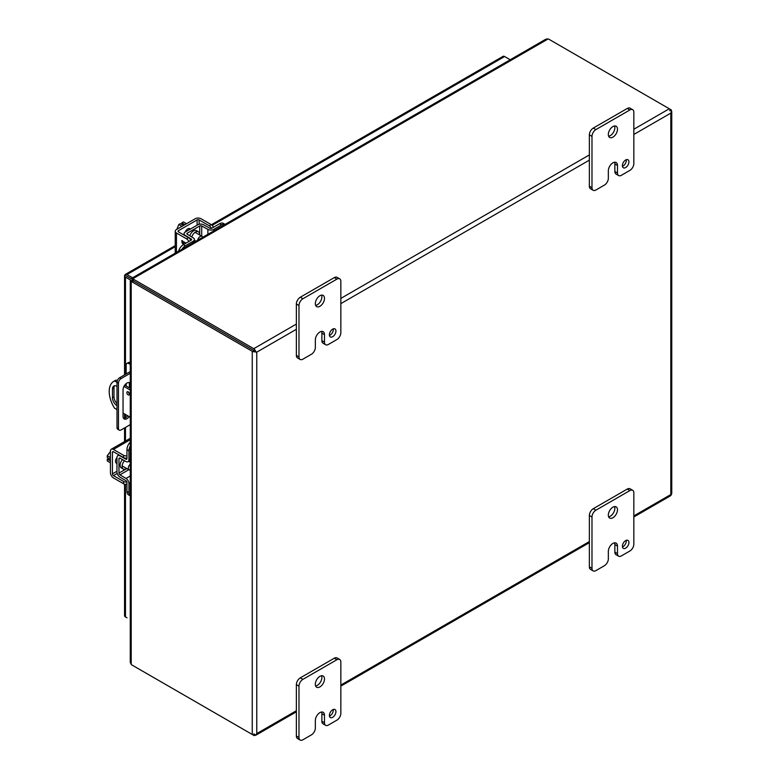 <?xml version="1.0" encoding="UTF-8"?>
<svg xmlns="http://www.w3.org/2000/svg" width="779" height="779" viewBox="0 0 779 779"><rect width="100%" height="100%" fill="white"/><g stroke="black" fill="none" stroke-linecap="round" stroke-linejoin="round"><path stroke-width="1.17" d="M329.449 335.467A4.625 2.668 120 0 0 333.315 329.527A4.625 2.668 120 0 0 333.266 328.865M329.39 334.804A4.625 2.668 120 0 0 330.354 336.927A4.625 2.668 120 0 0 333.918 335.691A4.625 2.668 120 0 0 335.934 331.036A4.625 2.668 120 0 0 334.98 328.913A4.625 2.668 120 0 0 331.416 330.15A4.625 2.668 120 0 0 329.39 334.804M315.641 305.387A6.475 3.739 120 0 0 321.873 296.857A6.475 3.739 120 0 0 321.561 295.134M315.329 303.654A6.475 3.739 120 0 0 316.673 306.624A6.475 3.739 120 0 0 321.659 304.891A6.475 3.739 120 0 0 324.492 298.367A6.475 3.739 120 0 0 323.149 295.407A6.475 3.739 120 0 0 318.163 297.14A6.475 3.739 120 0 0 315.329 303.654M302.904 359.168A5.55 3.204 -60 0 1 300.129 359.44A5.55 3.204 -60 0 1 298.98 356.899L298.98 305.543A5.55 3.204 -60 0 1 302.904 298.747L336.918 279.116A5.55 3.204 -60 0 1 339.693 278.843A5.55 3.204 -60 0 1 340.842 281.375L340.842 332.73A5.55 3.204 -60 0 1 336.918 339.527L328.407 344.445A5.55 3.204 -60 0 1 325.632 344.717A5.55 3.204 -60 0 1 324.483 342.176L324.483 334.619A6.456 3.729 120 0 0 323.149 331.669A6.456 3.729 120 0 0 319.926 331.99A6.456 3.729 120 0 0 315.349 339.897L315.349 347.453A5.55 3.204 -60 0 1 311.425 354.25L302.904 359.168M298.98 356.899L296.371 355.39L296.371 304.034L298.98 305.543M296.371 355.39A5.55 3.204 120 0 0 297.52 357.931L300.129 359.44M324.483 334.619L321.873 333.11A6.456 3.729 120 0 0 321.561 331.396M321.873 333.11L321.873 340.666A5.55 3.204 120 0 0 323.022 343.208L325.632 344.717M339.693 278.843L337.073 277.324A5.55 3.204 120 0 0 334.298 277.606L336.918 279.116M302.904 298.747L300.295 297.237L334.298 277.606M300.295 297.237A5.55 3.204 120 0 0 296.371 304.034M128.389 392.012A1.85 1.071 -120 0 0 129.46 393.872M128.165 394.885A1.85 1.071 60 0 1 126.958 393.259A1.85 1.071 60 0 1 127.24 391.779A1.85 1.071 60 0 1 128.165 391.866A1.85 1.071 60 0 1 129.372 393.492A1.85 1.071 60 0 1 129.09 394.982A1.85 1.071 60 0 1 128.165 394.885M130.268 390.055L123.958 386.413M117.006 382.401L114.523 380.97A22.201 12.815 -120 0 0 113.802 381.33A22.201 12.815 -120 0 0 114.523 408.157L117.006 409.588M123.043 413.074L130.268 417.242M117.006 405.655A6.475 3.739 60 0 1 112.478 397.757L112.478 389.003A6.475 3.739 60 0 1 113.822 386.033A6.475 3.739 60 0 1 117.006 386.326M114.523 380.97L116.032 380.094A22.201 12.815 -120 0 0 115.311 380.464L113.802 381.33M130.268 388.322L124.747 385.128M117.269 380.814L116.032 380.094M114.659 385.751A6.475 3.739 -120 0 0 113.987 388.127L113.987 396.891A6.475 3.739 -120 0 0 117.006 403.6M622.44 166.307A4.625 2.668 120 0 0 626.316 160.367A4.625 2.668 120 0 0 626.258 159.705M622.392 165.654A4.625 2.668 120 0 0 623.346 167.767A4.625 2.668 120 0 0 626.91 166.531A4.625 2.668 120 0 0 628.926 161.876A4.625 2.668 120 0 0 627.971 159.753A4.625 2.668 120 0 0 624.407 161A4.625 2.668 120 0 0 622.392 165.654M608.633 136.228A6.475 3.739 120 0 0 614.865 127.698A6.475 3.739 120 0 0 614.563 125.974M608.331 134.494A6.475 3.739 120 0 0 609.665 137.464A6.475 3.739 120 0 0 614.66 135.731A6.475 3.739 120 0 0 617.484 129.217A6.475 3.739 120 0 0 616.14 126.247A6.475 3.739 120 0 0 611.155 127.98A6.475 3.739 120 0 0 608.331 134.494M595.906 190.008A5.55 3.204 -60 0 1 593.131 190.28A5.55 3.204 -60 0 1 591.982 187.739L591.982 136.383A5.55 3.204 -60 0 1 595.906 129.587L629.909 109.956A5.55 3.204 -60 0 1 632.684 109.683A5.55 3.204 -60 0 1 633.833 112.225L633.833 163.571A5.55 3.204 -60 0 1 629.909 170.367L621.399 175.285A5.55 3.204 -60 0 1 618.623 175.557A5.55 3.204 -60 0 1 617.474 173.016L617.474 165.46A6.456 3.729 120 0 0 616.14 162.509A6.456 3.729 120 0 0 612.917 162.83L612.907 162.84A6.456 3.729 120 0 0 608.341 170.737L608.341 178.294A5.55 3.204 -60 0 1 604.416 185.09L595.906 190.008M591.982 187.739L589.362 186.23L589.362 134.874L591.982 136.383M589.362 186.23A5.55 3.204 120 0 0 590.511 188.771L593.131 190.28M617.474 165.46L614.865 163.95A6.456 3.729 120 0 0 614.553 162.236M614.865 163.95L614.865 171.507A5.55 3.204 120 0 0 616.014 174.048L618.623 175.557M632.684 109.683L630.065 108.174A5.55 3.204 120 0 0 627.29 108.447L629.909 109.956M595.906 129.587L593.286 128.077L627.29 108.447M593.286 128.077A5.55 3.204 120 0 0 589.362 134.874M253.993 350.56L133.413 280.937L254.022 350.579L254.421 349.177L255.96 351.689L254.022 350.569L253.019 351.621A3.194 1.85 180 0 1 252.25 351.29L131.904 281.813L133.413 280.937A2.96 1.704 -120 0 0 132.712 280.674L131.203 281.55A2.96 1.704 60 0 1 131.904 281.813M254.022 350.579L256.768 352.157L253.019 351.621M252.25 351.29L252.25 734.461A3.194 1.85 0 0 0 253.019 734.792L255.96 734.743L256.768 733.594L256.768 352.157L255.269 351.29M132.829 280.459A2.96 1.704 0 0 0 133.413 280.937L133.413 279.194A2.96 1.704 180 0 1 132.829 278.726L132.829 280.459M633.833 129.246L669.307 108.768L670.816 109.635A3.194 1.85 180 0 1 671.381 110.082L671.401 111.835L669.969 109.264A3.194 1.85 -120 0 0 669.307 108.768L548.952 39.281A2.96 1.704 180 0 0 548.134 38.95L545.875 39.174L131.894 278.181M669.541 110.637L671.381 110.082M296.371 324.083L253.759 348.68A3.194 1.85 60 0 1 254.421 349.177M253.759 348.68L133.413 279.194M252.25 734.461L131.904 664.984A2.96 1.704 60 0 1 131.203 664.438L131.203 281.55L130.297 281.073L131.476 280.966M253.993 733.73L254.421 735.6A3.194 1.85 60 0 1 253.759 735.337L133.413 665.85A2.96 1.704 0 0 0 133.413 665.85L133.413 665.85M671.751 493.623L671.751 111.436L670.816 113.111L671.401 111.835M669.969 495.687L671.401 494.889L671.381 493.243M132.469 279.252L131.972 278.181L132.829 278.726L548.134 38.95M132.187 279.096L132.829 280.002M130.268 281.005L130.268 662.364L131.203 664.438M132.313 280.907L131.203 280.8M296.371 710.73L256.768 733.594L255.785 735.249L296.371 711.811M255.96 734.743L254.421 735.6M633.833 134.465L670.816 113.111L670.816 494.548L671.401 494.889L670.816 494.548L633.833 515.902M130.268 424.643L121.086 429.95A3.7 2.133 -60 0 1 119.236 430.125L117.765 429.287A3.7 2.133 -60 0 1 117.006 427.593L117.006 382.275A3.7 2.133 -60 0 1 119.615 377.747L130.268 371.602M129.421 387.835L129.421 384.475A5.55 3.204 120 0 0 128.905 382.528M123.559 418.381A5.55 3.204 120 0 0 127.717 415.772M117.006 382.275L118.466 383.122A3.7 2.133 -60 0 1 121.086 378.594L130.268 373.287M130.268 362.751L130.249 362.741A3.7 2.133 -120 0 0 128.399 362.556L126.938 363.404A3.7 2.133 -120 0 0 126.169 365.098L126.169 373.969M130.249 362.741L128.788 363.589L130.268 364.445M118.466 383.122L118.466 428.431L117.006 427.593M119.236 430.125A3.7 2.133 -60 0 1 118.466 428.431M129.187 416.619A5.55 3.204 -60 0 1 124.192 418.975A5.55 3.204 -60 0 1 123.043 416.434L123.043 389.851A5.55 3.204 -60 0 1 125.458 384.261A5.55 3.204 -60 0 1 129.742 382.781A5.55 3.204 -60 0 1 130.268 383.229M128.788 363.589A3.7 2.133 -120 0 0 126.938 363.404M126.169 383.609L126.169 385.956M132.557 279.495L124.864 275.045L132.557 279.486M126.996 276.282L125.487 275.415M211.401 224.732L503.02 56.361A3.194 1.85 60 0 1 504.617 56.516L510.226 59.759M131.943 280.878L125.487 277.149A3.194 1.85 0 0 1 124.552 275.844A3.194 1.85 0 0 1 124.864 275.055A3.194 1.85 60 0 1 125.4 274.383A3.194 1.85 60 0 1 126.996 274.539L132.605 277.772M124.552 484.149L124.552 615.644A3.194 1.85 0 0 0 125.487 616.949L126.996 617.815A3.194 1.85 -120 0 0 126.996 617.815M622.44 546.926A4.625 2.668 120 0 0 626.316 540.977A4.625 2.668 120 0 0 626.258 540.314M622.392 546.264A4.625 2.668 120 0 0 623.346 548.377A4.625 2.668 120 0 0 626.91 547.14A4.625 2.668 120 0 0 628.926 542.486A4.625 2.668 120 0 0 627.971 540.373A4.625 2.668 120 0 0 624.407 541.609A4.625 2.668 120 0 0 622.392 546.264M608.633 516.837A6.475 3.739 120 0 0 614.865 508.317A6.475 3.739 120 0 0 614.563 506.584M608.331 515.114A6.475 3.739 120 0 0 609.665 518.074A6.475 3.739 120 0 0 614.66 516.341A6.475 3.739 120 0 0 617.484 509.826A6.475 3.739 120 0 0 616.14 506.856A6.475 3.739 120 0 0 611.155 508.599A6.475 3.739 120 0 0 608.331 515.114M595.906 570.617A5.55 3.204 -60 0 1 593.131 570.89A5.55 3.204 -60 0 1 591.982 568.349L591.982 517.003A5.55 3.204 -60 0 1 595.906 510.206L629.909 490.566A5.55 3.204 -60 0 1 632.684 490.293A5.55 3.204 -60 0 1 633.833 492.834L633.833 544.19A5.55 3.204 -60 0 1 629.909 550.987L621.399 555.894A5.55 3.204 -60 0 1 618.623 556.167A5.55 3.204 -60 0 1 617.474 553.626L617.474 546.079A6.456 3.729 120 0 0 616.14 543.119A6.456 3.729 120 0 0 612.917 543.44A6.456 3.729 120 0 0 608.341 551.347L608.341 558.903A5.55 3.204 -60 0 1 604.416 565.7L595.906 570.617M591.982 568.349L589.362 566.839L589.362 515.484L591.982 517.003M589.362 566.839A5.55 3.204 120 0 0 590.511 569.381L593.131 570.89M617.474 546.079L614.865 544.57A6.456 3.729 120 0 0 614.553 542.846M614.865 544.57L614.865 552.116A5.55 3.204 120 0 0 616.014 554.658L618.623 556.167M632.684 490.293L630.065 488.784A5.55 3.204 120 0 0 627.29 489.056L629.909 490.566M595.906 510.206L593.286 508.687L627.29 489.056M593.286 508.687A5.55 3.204 120 0 0 589.362 515.484M329.449 716.076A4.625 2.668 120 0 0 333.315 710.136A4.625 2.668 120 0 0 333.266 709.474M329.39 715.424A4.625 2.668 120 0 0 330.354 717.537A4.625 2.668 120 0 0 333.918 716.3A4.625 2.668 120 0 0 335.934 711.646A4.625 2.668 120 0 0 334.98 709.533A4.625 2.668 120 0 0 331.416 710.769A4.625 2.668 120 0 0 329.39 715.424M315.641 685.997A6.475 3.739 120 0 0 321.873 677.477A6.475 3.739 120 0 0 321.561 675.744M315.329 684.274A6.475 3.739 120 0 0 316.673 687.234A6.475 3.739 120 0 0 321.659 685.501A6.475 3.739 120 0 0 324.492 678.986A6.475 3.739 120 0 0 323.149 676.016A6.475 3.739 120 0 0 318.163 677.749A6.475 3.739 120 0 0 315.329 684.274M302.904 739.777A5.55 3.204 -60 0 1 300.129 740.05A5.55 3.204 -60 0 1 298.98 737.509L298.98 686.153A5.55 3.204 -60 0 1 302.904 679.356L336.918 659.725A5.55 3.204 -60 0 1 339.693 659.453A5.55 3.204 -60 0 1 340.842 661.994L340.842 713.34A5.55 3.204 -60 0 1 336.918 720.137L328.407 725.054A5.55 3.204 -60 0 1 325.632 725.327A5.55 3.204 -60 0 1 324.483 722.785L324.483 715.239A6.456 3.729 120 0 0 323.149 712.279A6.456 3.729 120 0 0 319.926 712.6A6.456 3.729 120 0 0 315.349 720.507L315.349 728.063A5.55 3.204 -60 0 1 311.425 734.86L302.904 739.777M298.98 737.509L296.371 735.999L296.371 684.644L298.98 686.153M296.371 735.999A5.55 3.204 120 0 0 297.52 738.541L300.129 740.05M324.483 715.239L321.873 713.72A6.456 3.729 120 0 0 321.561 712.006M321.873 713.72L321.873 721.276A5.55 3.204 120 0 0 323.022 723.818L325.632 725.327M339.693 659.453L337.073 657.943A5.55 3.204 120 0 0 334.298 658.216L336.918 659.725M302.904 679.356L300.295 677.847L334.298 658.216M300.295 677.847A5.55 3.204 120 0 0 296.371 684.644M197.691 240.195A3.613 2.084 -60 0 1 200.174 236.495A3.613 2.084 -60 0 1 201.975 236.319A3.613 2.084 -60 0 1 202.657 237.332M186.522 223.739L183.347 221.908L181.78 222.813L183.766 223.953L182.344 224.78L180.348 223.631L178.78 224.537L181.965 226.368M176.833 229.338L178.78 224.537M182.617 224.625L181.78 222.813M185.986 224.05A7.401 4.275 120 0 0 184.847 224.556A7.401 4.275 120 0 0 183.708 225.365M130.268 469.961A3.613 2.084 -60 0 1 129.051 469.873A3.613 2.084 -60 0 1 128.301 468.228A3.613 2.084 -60 0 1 130.268 464.226M110.433 457.526L107.249 455.686L110.433 451.596M110.433 462.784L107.249 460.944L107.249 459.143L109.235 460.282L109.235 458.646L107.249 457.497L107.249 455.686M107.249 459.143L109.235 458.958M110.433 459.542A7.401 4.275 120 0 0 110.306 460.925A7.401 4.275 120 0 0 110.433 462.171M191.77 236.982A5.774 3.33 -60 0 1 198.382 231.752A5.774 3.33 -60 0 1 199.57 234.391A5.774 3.33 -60 0 1 199.551 234.917M189.784 235.803A5.774 3.33 -60 0 1 196.396 230.603L198.382 231.752M195.938 241.169A5.774 3.33 -60 0 1 194.409 241.918M193.173 242.805L193.173 241.276A4.236 2.444 0 0 0 194.409 239.552A4.236 2.444 0 0 0 193.221 237.848L187.272 234.294A1.422 0.818 180 0 1 186.872 233.729A1.422 0.818 180 0 1 187.291 233.145L199.716 225.968A1.422 0.818 180 0 1 201.712 225.959L207.876 229.396A4.236 2.444 0 0 0 213.806 229.367L221.596 224.868A7.401 4.275 -60 0 1 225.073 224.381L223.31 223.349A7.401 4.275 120 0 0 219.61 223.719L211.82 228.218A1.422 0.818 180 0 1 209.824 228.228L203.67 224.79A4.236 2.444 0 0 0 197.73 224.819L185.305 231.996A4.236 2.444 0 0 0 184.058 233.729A4.236 2.444 0 0 0 185.246 235.424L191.196 238.978A1.422 0.818 180 0 1 191.595 239.552A1.422 0.818 180 0 1 191.186 240.127L183.396 244.625A7.401 4.275 120 0 0 178.527 251.266M193.173 241.276L185.383 245.775A7.401 4.275 120 0 0 181.897 249.309M126.626 468.481A5.774 3.33 -60 0 1 126.179 468.763A5.774 3.33 -60 0 1 123.296 469.046A5.774 3.33 -60 0 1 124.523 460.701M123.296 469.046L121.31 467.897A5.774 3.33 -60 0 1 122.507 459.581M130.112 460.525A5.774 3.33 -60 0 1 130.239 462.22M130.268 482.834L128.944 483.603A4.236 2.444 -120 0 0 126.003 478.442L119.947 474.83A1.422 0.818 60 0 1 118.963 473.096L118.963 458.743A1.422 0.818 60 0 1 119.255 458.091A1.422 0.818 60 0 1 119.947 458.159L126.003 461.528A4.236 2.444 -120 0 0 128.068 461.713A4.236 2.444 -120 0 0 128.944 459.776L128.944 450.778A7.401 4.275 -60 0 1 130.268 445.997M130.268 442.092A7.401 4.275 120 0 0 126.958 449.629L126.958 458.627A1.422 0.818 60 0 1 126.656 459.279A1.422 0.818 60 0 1 125.964 459.211L119.908 455.842A4.236 2.444 -120 0 0 117.843 455.657A4.236 2.444 -120 0 0 116.967 457.594L116.967 471.947A4.236 2.444 -120 0 0 119.908 477.108L125.964 480.721A1.422 0.818 60 0 1 126.958 482.454L126.958 491.452A7.401 4.275 120 0 0 128.486 494.84L130.268 495.863M128.944 483.603L128.944 492.601A7.401 4.275 120 0 0 130.268 495.853M185.246 232.025A4.158 2.405 -60 0 1 187.778 228.899A4.158 2.405 -60 0 1 189.862 228.695A4.158 2.405 -60 0 1 190.31 229.104M181.741 240.682L183.162 244.762L181.731 240.692L182.607 240.73L182.111 241.451L182.656 241.48C181.478 242.133 181.867 243.145 183.834 244.528M183.776 244.402L183.601 241.743L186.035 243.106M190.767 240.37A3.7 2.133 -120 0 0 188.547 237.683L178.449 231.86A1.422 0.818 180 0 1 178.04 231.275A1.422 0.818 180 0 1 178.449 230.691L197.106 219.921A1.422 0.818 180 0 1 199.122 219.921L209.22 225.754A3.7 2.133 60 0 1 211.401 228.383M176.463 252.454L176.463 232.999A4.236 2.444 0 0 1 175.226 231.275A4.236 2.444 0 0 1 176.463 229.552L195.12 218.772A4.236 2.444 180 0 1 201.109 218.772L211.206 224.605A3.7 2.133 -120 0 1 213.417 227.293M176.463 232.999L186.561 238.832A3.7 2.133 60 0 1 188.771 241.519M183.756 244.421L183.591 241.743M116.967 463.388A4.158 2.405 -60 0 1 116.392 463.203A4.158 2.405 -60 0 1 115.526 461.295A4.158 2.405 -60 0 1 116.977 457.536M126.889 482.016A3.7 2.133 180 0 1 123.52 481.432L113.422 475.599A1.422 0.818 60 0 1 112.419 473.866L112.419 452.317A1.422 0.818 60 0 1 112.712 451.664A1.422 0.818 60 0 1 113.422 451.732L123.52 457.565A3.7 2.133 0 0 0 126.958 458.14M126.958 484.304A3.7 2.133 0 0 1 123.52 483.73L113.422 477.897A4.236 2.444 -120 0 1 110.433 472.717L110.433 451.168A4.236 2.444 60 0 1 111.309 449.23A4.236 2.444 60 0 1 113.422 449.444L130.268 439.716M126.958 455.842A3.7 2.133 180 0 1 123.52 455.267L113.422 449.444M321.873 340.666L324.483 342.176M113.987 396.891L112.478 397.757M112.478 389.003L113.987 388.127M614.865 171.507L617.474 173.016M589.362 154.924L340.842 298.406M131.086 281.005L132.566 280.703M256.768 352.157L296.371 329.303M340.842 303.625L589.362 160.143M589.362 541.571L340.842 685.062M119.615 377.747L121.086 378.594M130.268 384.962L129.421 384.475M126.996 274.539L175.226 246.7M212.161 225.374L504.617 56.516M125.487 277.149L125.487 374.358M125.487 384.232L125.487 385.556M125.487 414.486L125.487 417.856M125.487 427.398L125.487 441.041M125.487 484.324L125.487 616.949M614.865 552.116L617.474 553.626M321.873 721.276L324.483 722.785M199.716 235.015L199.716 225.968M201.712 225.959L201.712 236.164M187.291 233.145L187.291 234.304M191.196 240.117L191.196 238.978M221.596 224.868L219.61 223.719M213.806 230.896L213.806 229.367M207.876 229.396L207.876 234.313M185.383 245.775L183.396 244.625M119.966 458.169L118.963 458.743M118.963 473.096L126.792 468.578M128.788 469.727L119.947 474.83M130.268 475.988L126.003 478.442M126.958 458.646L125.964 459.211M128.944 450.778L126.958 449.629M130.268 459.006L128.944 459.776M128.944 492.601L126.958 491.452M178.449 231.86L178.449 230.691M209.22 225.754L211.206 224.605M199.122 219.921L199.122 224.284M197.106 225.18L197.106 219.921M186.561 238.832L188.547 237.683M117.201 473.418L113.422 475.599M116.967 471.237L112.419 473.866M123.52 457.565L123.52 455.267M113.422 451.732L112.419 452.317M123.52 483.73L123.52 481.432M132.294 278.863L132.781 280.323M340.842 686.143L589.362 542.661M633.833 516.983L670.476 495.824M175.226 245.619L125.4 274.383M124.552 275.844L124.552 374.894M124.552 413.941L124.552 418.265M124.552 427.944L124.552 441.586M188.557 228.568L189.901 229.347M195.052 232.317L201.975 236.319M194.409 240.292L195.967 241.188M128.71 461.343L130.268 462.239M115.633 462.132L116.967 462.901M122.128 465.881L129.051 469.873M194.409 242.094L194.409 239.552M184.058 235.092L184.058 233.729M119.031 454.975L117.843 455.657M130.268 460.438L128.068 461.713M175.226 231.275L175.226 253.165M130.268 438.285L111.309 449.23"/></g></svg>
